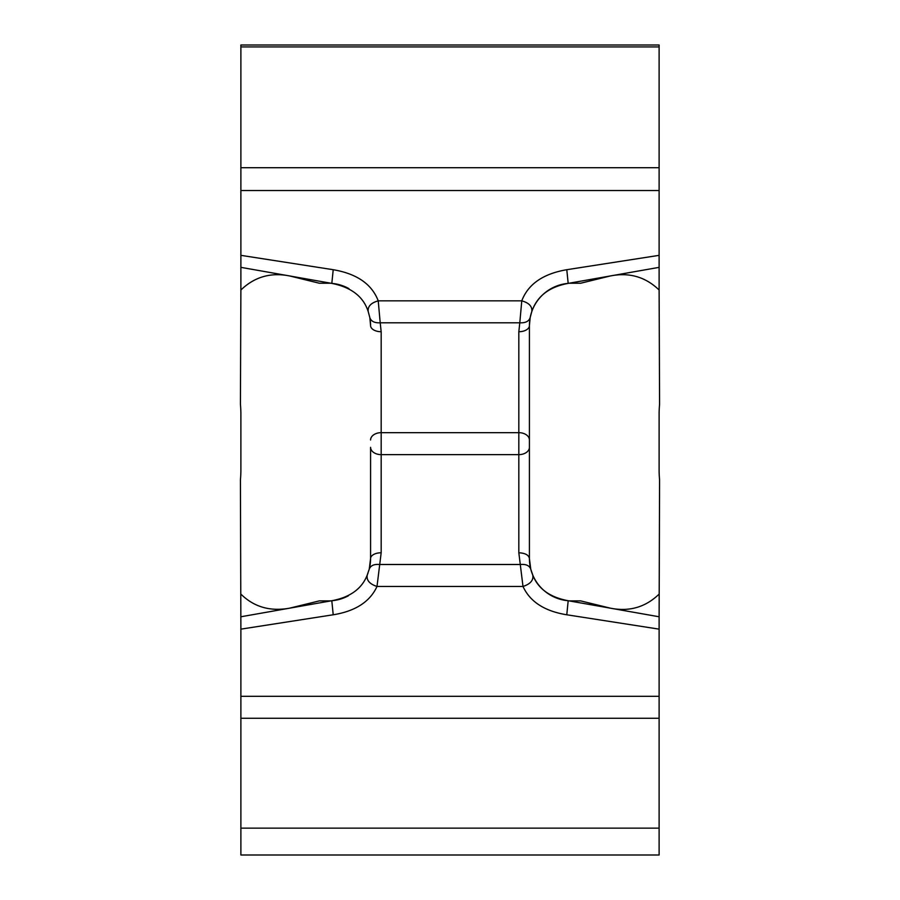 <?xml version="1.0" encoding="UTF-8"?>
<svg xmlns="http://www.w3.org/2000/svg" width="900" height="900" viewBox="0 0 900 900"><rect width="100%" height="100%" fill="white"/><g stroke="black" fill="none" stroke-linecap="round" stroke-linejoin="round"><path stroke-width="1.35" d="M518.827 552.769L523.001 586.462C530.449 584.021 533.7 580.207 532.755 575.01L530.764 569.16L529.414 558.529A42.356 42.356 0 0 0 530.505 568.069A42.356 42.356 0 0 1 529.414 558.529L529.414 325.586L530.19 317.509C528.986 321.311 525.521 323.077 519.795 322.808L518.827 331.729A10.586 6.131 0 0 0 529.414 325.586L529.414 439.988A10.586 7.324 180 0 0 518.827 432.664L518.827 454.635A10.586 7.324 0 0 0 529.414 447.311L529.414 558.529C528.784 555.03 525.251 553.106 518.827 552.769L518.827 454.635L381.173 454.635A10.586 7.324 180 0 1 370.586 447.311L370.586 558.529A10.586 5.76 0 0 1 381.173 552.769L376.999 586.462C369.551 584.021 366.3 580.207 367.245 575.01A42.356 42.356 0 0 0 367.988 573.142M370.586 447.311L370.586 558.529A42.356 42.356 0 0 1 368.933 570.24M370.586 325.586A10.586 6.131 0 0 0 381.173 331.729L380.205 322.808C374.479 323.077 371.014 321.311 369.81 317.509A42.356 42.356 0 0 1 370.586 325.586L369.81 317.509A42.356 42.356 0 0 1 370.586 325.586M368.224 311.647C367.549 306.506 370.879 302.906 378.225 300.848L380.205 322.808L519.795 322.808L521.775 300.848L378.225 300.848C371.869 284.13 356.861 273.757 333.214 269.707L331.819 283.387A42.356 42.356 0 0 1 348.907 288.619A42.356 42.356 0 0 0 331.819 283.387C351.405 287.303 363.532 296.73 368.224 311.647L369.81 317.509L368.224 311.647M348.401 595.778A42.356 42.356 0 0 1 331.819 600.727C350.145 597.285 361.957 588.712 367.245 575.01L369.236 569.16L370.586 558.529M369.236 569.16C370.575 565.582 373.995 564.019 379.485 564.491L520.515 564.491C526.005 564.019 529.425 565.582 530.764 569.16A42.356 42.356 0 0 0 568.181 600.727L566.786 614.779L659.115 629.145L659.115 696.308L240.885 696.308L240.885 629.145L333.214 614.779C355.387 611.19 369.979 601.751 376.999 586.462L523.001 586.462C530.021 601.751 544.613 611.19 566.786 614.779M532.755 575.01C538.02 588.69 549.821 597.262 568.181 600.727L659.115 616.77L659.576 479.925A110.149 93.42 90 0 1 659.126 471.892A110.16 93.42 90 0 1 659.115 471.33L659.115 412.785L659.115 471.33M529.414 447.311L529.414 439.988M530.19 317.509L531.776 311.647C532.451 306.506 529.121 302.906 521.775 300.848C528.131 284.13 543.139 273.757 566.786 269.707L659.115 255.341L659.115 167.704L240.885 167.704L240.885 255.341L333.214 269.707M240.885 412.785L240.885 471.33L240.885 412.785A110.16 93.42 90 0 0 240.874 412.223A110.16 93.42 90 0 0 240.424 404.19L240.885 290.014C254.464 276.896 270.697 272.205 289.586 275.94L319.343 283.23L330.952 283.23M240.885 629.145L240.424 479.925A110.149 93.42 90 0 0 240.874 471.892A110.149 93.409 90 0 0 240.885 471.33M330.952 600.885L319.343 600.885L289.586 608.175C270.157 611.685 253.924 606.994 240.885 594.101M569.048 600.885L580.658 600.885L610.414 608.175L659.115 616.77L659.115 629.145M240.885 616.77L331.808 600.727L333.214 614.779M531.776 311.647A42.356 42.356 0 0 0 529.414 325.586A42.356 42.356 0 0 1 568.181 283.387C549.067 286.92 536.929 296.348 531.776 311.647A42.356 42.356 0 0 1 568.181 283.387L566.786 269.707M569.048 283.23L580.658 283.23L610.414 275.94C629.303 272.205 645.536 276.896 659.115 290.014L659.115 255.341M659.115 412.785A110.16 93.42 90 0 1 659.126 412.223A110.16 93.42 90 0 1 659.576 404.19L659.115 290.014M240.885 255.341L240.885 267.356L331.796 283.387M240.885 267.356L240.885 290.014M659.115 594.101C645.536 607.23 629.303 611.921 610.414 608.175M659.115 718.279L240.885 718.279L240.885 855L659.115 855L659.115 696.308M240.885 718.279L240.885 696.308M568.181 283.387L659.115 267.356M240.885 46.924L240.885 45L659.115 45L659.115 46.924L240.885 46.924L240.885 167.704M659.115 46.924L659.115 167.704M381.173 552.769L381.173 432.664A10.586 7.324 180 0 0 370.586 439.988M381.173 331.729L381.173 432.664L518.827 432.664L518.827 331.729M568.181 600.727A42.356 42.356 0 0 1 530.764 569.16M659.115 828.135L240.885 828.135M659.115 190.541L240.885 190.541"/></g></svg>
